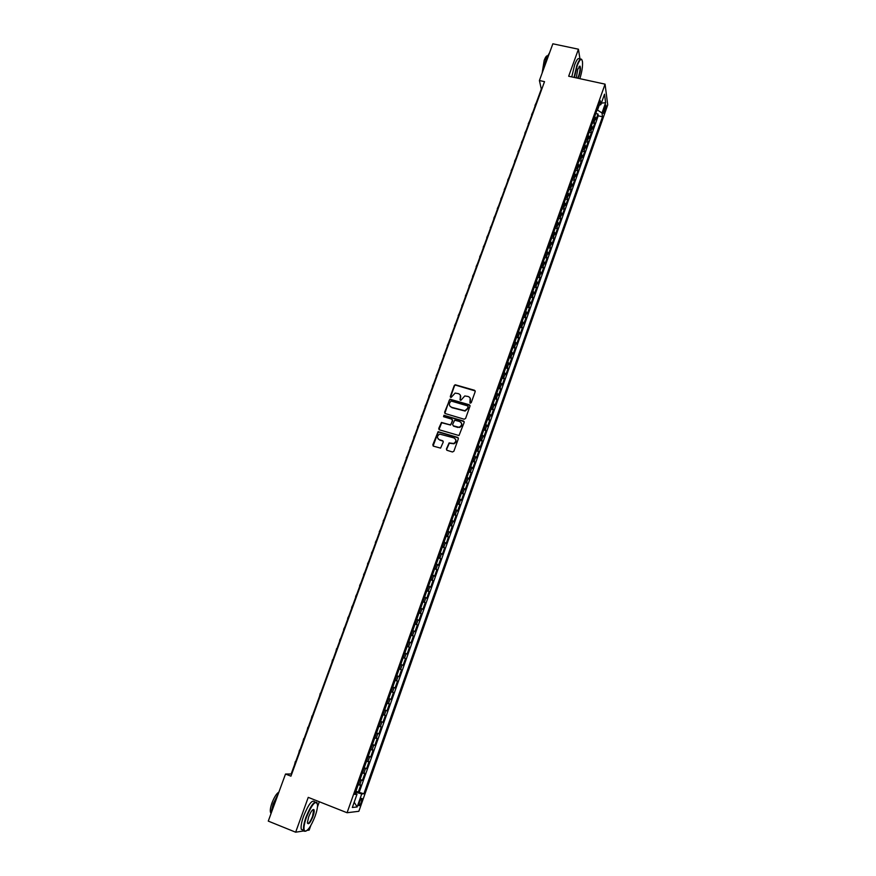 <?xml version="1.0" encoding="UTF-8"?>
<svg xmlns="http://www.w3.org/2000/svg" width="876" height="876" viewBox="0 0 876 876"><rect width="100%" height="100%" fill="white"/><g stroke="black" fill="none" stroke-linecap="round" stroke-linejoin="round"><path stroke-width="1.31" d="M470.248 403.179L471.244 402.664L475.197 391.616L474.518 390.269L455.191 384.75L454.261 385.506L450.286 396.5L451.129 397.452L455.137 393.094L458.367 393.631C460.327 394.419 461.05 395.853 460.524 397.934L460.01 399.357L460.864 400.321L464.817 395.952L468.113 396.489C470.084 397.288 470.806 398.722 470.292 400.803L470.248 403.179M361.405 801.967L362.029 798.573C361.514 797.905 360.649 799.098 359.434 802.153L358.799 805.548C359.324 806.205 360.189 805.011 361.405 801.967M446.431 448.961L447.11 450.341L452.432 451.983L453.877 451.239L458.334 438.766L457.655 437.398L438.099 431.66L432.821 444.8L433.489 446.169L440.584 448.118L443.245 442.073L442.577 440.694L439.402 439.73C436.752 437.847 436.85 435.974 439.708 434.102L453.888 437.89C456.527 439.708 456.462 441.581 453.713 443.497L449.092 442.906L446.431 448.961L446.705 450.111M580.054 59.437L578.434 49.209L568.677 76.234L605.064 84.151L347.071 812.742L308.243 797.368L295.661 832.2L268.275 821.108L285.51 774.034L290.941 776.169L544.522 81.643L539.408 80.526L541.302 89.045L291.16 773.979L285.51 774.034M578.434 49.209L552.855 43.8L539.408 80.526M464.16 419.21L465.594 418.476L470.007 406.135L469.328 404.778L449.925 399.193L444.603 412.213L445.271 413.571L464.16 419.21M464.192 422.407L458.991 435.536L439.402 429.82L438.734 428.463L441.46 422.44L449.716 424.74L451.14 424.017L452.399 420.502L451.731 419.144L443.771 416.757L443.891 415.29L463.514 421.038L464.192 422.407M355.941 791.148L358.284 792.068L360.781 785.016L359.653 785.06L361.317 780.352L359.85 780.078M360.091 779.41L362.434 780.319L364.92 773.3L363.814 773.311L365.467 768.624L364.011 768.318M364.23 767.726L366.573 768.624L369.048 761.627L367.953 761.594L369.606 756.93L368.161 756.601M368.347 756.076L370.69 756.973L373.154 749.998L372.081 749.933L373.724 745.279L372.289 744.928M372.453 744.469L374.797 745.356L377.249 738.413L376.187 738.304L377.83 733.672L376.406 733.3M376.549 732.916L378.881 733.792L381.334 726.872L380.293 726.73L381.925 722.109L380.512 721.715M380.622 721.397L382.954 722.262L385.396 715.374L384.367 715.188L385.998 710.578L384.597 710.173M384.684 709.921L387.017 710.786L389.448 703.91L388.429 703.691L390.061 699.103L388.659 698.676M388.736 698.49L391.057 699.344L393.477 692.5L392.481 692.237L394.101 687.671L392.722 687.222M392.766 687.091L395.087 687.945L397.507 681.123L396.521 680.827L398.131 676.272L396.762 675.801M396.784 675.746L399.106 676.59L401.504 669.79L400.54 669.461L402.15 664.928L400.781 664.435M402.15 664.928L403.102 665.267L405.5 658.5L403.179 657.679M403.19 657.624L404.548 658.128L406.146 653.616L407.088 654L409.475 647.255L407.154 646.433M407.187 646.324L408.534 646.849L410.132 642.349L411.063 642.765L413.439 636.042L411.118 635.231M411.183 635.056L412.519 635.604L414.107 631.114L415.016 631.574L417.381 624.873L415.071 624.073M415.147 623.832L416.472 624.402L418.06 619.934L418.958 620.427L421.312 613.747L419.002 612.948M419.111 612.653L420.425 613.233L422.002 608.787L422.889 609.313L425.232 602.666L422.922 601.878M423.053 601.516L424.356 602.119L425.933 597.673L426.798 598.242L429.141 591.618L426.831 590.829M426.984 590.413L428.276 591.037L429.842 586.613L430.696 587.216L433.029 580.613L430.718 579.835M430.893 579.354L432.186 579.989L433.74 575.587L434.584 576.222L436.905 569.641L434.605 568.874M434.792 568.327L436.073 568.995L437.628 564.604L438.46 565.272L440.77 558.713L438.471 557.957M438.679 557.344L439.949 558.034L441.493 553.654L442.314 554.355L444.625 547.828L442.314 547.073M442.555 546.405L443.814 547.106L445.358 542.748L446.158 543.481L448.457 536.977L446.158 536.232M446.41 535.51L447.658 536.221L449.202 531.885L449.979 532.652L452.279 526.169L449.979 525.425M450.253 524.647L451.501 525.381L453.023 521.056L453.801 521.855L456.078 515.406L453.79 514.661M454.086 513.818L455.323 514.573L456.845 510.27L457.6 511.102L459.878 504.664L457.579 503.941M457.907 503.032L459.123 503.81L460.645 499.517L461.389 500.382L463.656 493.976L461.367 493.254M461.707 492.29L462.922 493.079L464.433 488.808L465.167 489.706L467.423 483.311L465.134 482.599M465.495 481.581L466.7 482.391L468.211 478.132L468.923 479.062L471.178 472.701L468.89 471.989M469.273 470.916L470.467 471.748L471.967 467.488L472.679 468.463L474.923 462.112L472.635 461.411M473.04 460.283L474.223 461.126L475.723 456.9L476.413 457.896L478.646 451.578L476.358 450.877M476.785 449.684L477.957 450.549L479.457 446.333L480.136 447.362L482.358 441.066L480.081 440.376M480.519 439.128L481.69 440.015L483.18 435.81L483.837 436.872L486.06 430.598L483.782 429.919M484.242 428.616L485.403 429.514L486.881 425.32L487.538 426.415L489.75 420.162L487.472 419.484M487.954 418.137L489.104 419.046L490.582 414.874L491.217 416.001L493.418 409.771L491.151 409.103M491.644 407.69L492.794 408.621L494.261 404.46L494.885 405.621L497.086 399.412L494.809 398.744M495.334 397.277L496.462 398.23L497.929 394.09L498.543 395.273L500.733 389.086L498.466 388.429M499.002 386.907L500.13 387.882L501.587 383.743L502.189 384.969L504.368 378.793L502.101 378.147M502.66 376.57L503.777 377.556L505.233 373.439L505.824 374.698L507.992 368.544L505.726 367.898M506.306 366.277L507.412 367.274L508.857 363.179L509.438 364.46L511.606 358.328L509.339 357.693M509.941 356.017L511.036 357.036L512.482 352.94L513.051 354.254L515.208 348.155L512.942 347.52M513.555 345.79L514.65 346.819L516.084 342.746L516.643 344.093L518.789 338.005L516.533 337.38M517.158 335.596L518.242 336.647L519.676 332.584L520.224 333.953L522.359 327.898L520.103 327.274M520.76 325.445L521.833 326.507L523.257 322.467L523.793 323.857L525.928 317.824L523.673 317.211M524.341 315.316L525.403 316.411L526.826 312.371L527.341 313.805L529.476 307.783L527.221 307.169M527.91 305.231L528.962 306.337L530.385 302.319L530.889 303.775L533.013 297.774L530.757 297.172M531.469 295.19L532.509 296.307L533.933 292.299L534.426 293.778L536.539 287.81L534.283 287.208M535.006 285.171L536.046 286.299L537.459 282.313L537.941 283.824L540.043 277.867L537.798 277.276M538.543 275.195L539.572 276.334L540.985 272.359L541.445 273.903L543.547 267.968L541.302 267.377M542.058 265.242L543.087 266.403L544.489 262.45L544.949 264.015L547.04 258.091L544.795 257.522M545.573 255.332L546.591 256.515L547.982 252.562L548.431 254.16L550.511 248.258L548.277 247.689M549.066 245.455L550.073 246.649L551.464 242.718L551.902 244.338L553.982 238.458L551.738 237.889M552.548 235.611L553.555 236.816L554.935 232.896L555.362 234.549L557.432 228.691L555.198 228.132M556.019 225.8L557.016 227.026L558.395 223.117L558.811 224.793L560.87 218.956L558.636 218.398M559.479 216.022L560.465 217.259L561.845 213.361L562.25 215.069L564.297 209.254L562.074 208.707M562.929 206.276L563.903 207.535L565.283 203.648L565.666 205.378L567.725 199.586L565.491 199.038M566.367 196.563L567.341 197.834L568.71 193.968L569.082 195.731L571.13 189.95L568.896 189.413M569.794 186.884L570.758 188.176L572.116 184.321L572.488 186.106L574.525 180.346L572.302 179.81M573.211 177.248L574.163 178.54L575.521 174.696L575.871 176.514L577.908 170.776L575.685 170.24M576.605 167.634L577.558 168.948L578.905 165.115L579.255 166.955L581.281 161.228L579.058 160.713M580 158.052L580.941 159.377L582.288 155.567L582.628 157.428L584.642 151.723L582.42 151.209M583.372 148.504L584.314 149.851L585.661 146.04L585.978 147.934L587.993 142.251L585.77 141.737M586.745 138.988L587.665 140.346L589.011 136.557L589.329 138.474L591.322 132.802L589.11 132.298M590.106 129.506L591.015 130.874L592.351 127.097L592.658 129.035L594.651 123.396L593.446 120.056M592.439 122.892L594.651 123.396M604.834 106.543L603.356 113.42L605.272 109.927L606.028 105.109L604.834 106.543M605.064 84.151L607.725 104.923L358.853 811.285L347.071 812.742M358.284 792.068L363.879 793.776L602.513 116.782L601.998 112.993L597.082 109.785M363.879 793.776L361.733 793.93L357.145 806.96L352.327 807.486L357.003 794.269L354.78 794.433L600.301 100.696L600.837 104.627L604.528 94.192L605.634 102.678L601.998 112.993M359.313 791.992L598.231 115.818L597.969 114.011L595.976 119.64L594.782 116.278M591.015 130.874L591.322 132.802M587.665 140.346L587.993 142.251M584.314 149.851L584.642 151.723M580.941 159.377L581.281 161.228M577.558 168.948L577.908 170.776M574.163 178.54L574.525 180.346M570.758 188.176L571.13 189.95M567.341 197.834L567.725 199.586M563.903 207.535L564.297 209.254M560.465 217.259L560.87 218.956M557.016 227.026L557.432 228.691M553.555 236.816L553.982 238.458M550.073 246.649L550.511 248.258M546.591 256.515L547.04 258.091M543.087 266.403L543.547 267.968M539.572 276.334L540.043 277.867M536.046 286.299L536.539 287.81M532.509 296.307L533.013 297.774M528.962 306.337L529.476 307.783M525.403 316.411L525.928 317.824M521.833 326.507L522.359 327.898M518.242 336.647L518.789 338.005M514.65 346.819L515.208 348.155M511.036 357.036L511.606 358.328M507.412 367.274L507.992 368.544M503.777 377.556L504.368 378.793M500.13 387.882L500.733 389.086M496.462 398.23L497.086 399.412M492.794 408.621L493.418 409.771M489.104 419.046L489.75 420.162M485.403 429.514L486.06 430.598M481.69 440.015L482.358 441.066M477.957 450.549L478.646 451.578M474.223 461.126L474.923 462.112M470.467 471.748L471.178 472.701M466.7 482.391L467.423 483.311M462.922 493.079L463.656 493.976M459.123 503.81L459.878 504.664M455.323 514.573L456.078 515.406M451.501 525.381L452.279 526.169M447.658 536.221L448.457 536.977M443.814 547.106L444.625 547.828M439.949 558.034L440.77 558.713M436.073 568.995L436.905 569.641M432.186 579.989L433.029 580.613M428.276 591.037L429.141 591.618M424.356 602.119L425.232 602.666M420.425 613.233L421.312 613.747M416.472 624.402L417.381 624.873M412.519 635.604L413.439 636.042M408.534 646.849L409.475 647.255M404.548 658.128L405.5 658.5M399.106 676.59L398.131 676.272M395.087 687.945L394.101 687.671M391.057 699.344L390.061 699.103M387.017 710.786L385.998 710.578M382.954 722.262L381.925 722.109M378.881 733.792L377.83 733.672M374.797 745.356L373.724 745.279M370.69 756.973L369.606 756.93M366.573 768.624L365.467 768.624M362.434 780.319L361.317 780.352M355.7 793.514L355.601 792.101M597.574 109.894L599.25 105.164M295.661 832.2L303.939 830.908M307.126 830.404L309.162 830.087L310.761 825.63M317.451 806.982L319.335 801.759M595.757 113.519L597.969 114.011M598.231 115.818L602.513 116.782M598.647 105.372L600.837 104.627M592.351 127.097L591.442 125.717M589.011 136.557L588.092 135.189M585.661 146.04L584.73 144.693M582.288 155.567L581.346 154.231M578.905 165.115L577.963 163.79M575.521 174.696L574.568 173.393M572.116 184.321L571.163 183.029M568.71 193.968L567.736 192.687M565.283 203.648L564.308 202.389M561.845 213.361L560.859 212.123M558.395 223.117L557.41 221.88M554.935 232.896L553.939 231.68M551.464 242.718L550.457 241.513M547.982 252.562L546.974 251.379M544.489 262.45L543.47 261.278M540.985 272.359L539.955 271.21M537.459 282.313L536.419 281.174M533.933 292.299L532.882 291.171M530.385 302.319L529.334 301.213M526.826 312.371L525.764 311.287M523.257 322.467L522.195 321.393M519.676 332.584L518.603 331.533M516.084 342.746L515 341.706M512.482 352.94L511.387 351.922M508.857 363.179L507.762 362.171M505.233 373.439L504.116 372.453M501.587 383.743L500.47 382.768M497.929 394.09L496.801 393.127M494.261 404.46L493.122 403.518M490.582 414.874L489.432 413.954M486.881 425.32L485.731 424.422M483.18 435.81L482.008 434.923M479.457 446.333L478.285 445.457M475.723 456.9L474.54 456.046M471.967 467.488L470.773 466.656M468.211 478.132L467.007 477.31M464.433 488.808L463.229 487.998M460.645 499.517L459.429 498.729M456.845 510.27L455.619 509.503M453.023 521.056L451.786 520.311M449.202 531.885L447.954 531.152M445.358 542.748L444.099 542.047M441.493 553.654L440.234 552.964M437.628 564.604L436.347 563.936M433.74 575.587L432.459 574.941M429.842 586.613L428.55 585.978M425.933 597.673L424.63 597.071M422.002 608.787L420.688 608.196M418.06 619.934L416.735 619.354M414.107 631.114L412.771 630.567M410.132 642.349L408.785 641.812M406.146 653.616L404.789 653.102M399.171 668.979L400.54 669.461M395.142 680.367L396.521 680.827M391.101 691.799L392.481 692.237M387.039 703.275L388.429 703.691M382.965 714.794L384.367 715.188M378.87 726.346L380.293 726.73M374.764 737.953L376.187 738.304M370.647 749.593L372.081 749.933M366.507 761.288L367.953 761.594M362.357 773.015L363.814 773.311M357.003 794.269L355.196 793.229M358.185 784.797L359.653 785.06M356.127 792.309L361.733 793.93M601.363 103.149L605.634 102.678M357.145 806.96L354.189 802.219M469.952 403.015L470.127 398.12M460.349 395.207L460.196 400.146M475.208 390.926L455.4 385.09L454.469 385.845L450.483 397.299M470.007 405.402L450.144 399.522L449.257 400.277L444.844 413.319M468.123 406.847L467.642 405.906L451.085 401.011L449.552 403.026C449.016 405.106 449.738 406.541 451.688 407.34L464.915 410.745L467.576 408.358L468.134 406.387M449.99 406.179L451.688 407.34M468.321 407.176L467.784 408.687L465.112 411.063L451.906 407.668M452.377 419.714L452.618 420.819L450.56 425.057L441.679 422.747L438.996 429.59M464.17 421.63L444.526 415.618L443.519 416.626M457.677 427.138L459.396 427.138C462.265 425.265 462.364 423.393 459.692 421.52L454.688 420.206L452.607 424.455L453.286 425.813L459.604 427.444C461.805 426.404 462.375 424.849 461.313 422.801M457.885 427.444L453.494 426.119M455.454 439.084C456.582 441.088 456.067 442.665 453.921 443.793L449.311 443.201L446.65 449.246M438.12 438.909L439.402 439.73M443.201 441.219L439.621 440.026M458.301 437.945L438.329 431.956L433.116 445.961M534.886 106.631L535.575 104.715M534.973 105.438L536.419 102.415M579.857 78.665C581.938 71.963 582.814 66.313 582.474 61.714C581.62 57.706 579.857 59.02 577.218 65.656L574.415 77.482M574.032 77.395L576.879 65.415C579.047 59.765 580.711 57.882 581.872 59.754M576.277 77.887L577.799 69.204L580 66.116C580.854 67.791 580.503 71.153 578.948 76.212L578.04 78.271M577.602 78.172L578.62 75.971C579.901 71.952 580.317 68.876 579.868 66.751L579.288 66.346M543.514 69.324L546.098 58.802L549.58 52.724M542.135 73.091L544.193 60.345C545.365 57.268 546.427 55.746 547.38 55.779M571.776 76.913L574.623 64.923C576.857 59.163 578.543 57.323 579.693 59.415M315.119 816.169C316.784 811.461 317.594 807.683 317.561 804.858C315.907 799.624 312.206 803.741 306.436 817.231C303.928 824.579 303.359 829.178 304.706 831.028C307.531 831.499 311.002 826.55 315.119 816.169M305.976 831.16L304.224 831.247L303.687 830.306C303.085 827.656 303.863 823.254 305.998 817.111C311.068 804.858 314.791 800.116 317.178 802.887M312.984 816.432C310.126 823.166 308.275 825.225 307.41 822.619L308.648 816.958C310.728 811.745 312.458 809.282 313.849 809.555C314.517 810.486 314.232 812.775 312.984 816.432M307.476 823.21C308.735 823.878 310.433 821.578 312.557 816.312L313.619 810.212L312.863 809.676M270.695 814.505L273.126 803.938L278.502 793.174M270.815 812.895L270.487 812.304C269.972 810.377 270.476 807.212 272.02 802.843C274.319 796.996 276.608 793.415 278.907 792.09M303.512 830.24L301.289 829.331C300.687 826.681 301.443 822.279 303.589 816.147C308.659 803.894 312.404 799.164 314.812 801.945M531.513 115.84L532.203 113.957M531.612 114.668L533.046 111.646M528.14 125.082L528.819 123.231M528.228 123.932L529.662 120.91M524.757 134.357L525.414 132.539M524.833 133.218L526.268 130.206M521.351 143.664L522.008 141.868M521.428 142.536L522.862 139.536M517.946 152.993L518.592 151.23M518.012 151.887L519.446 148.887M514.53 162.356L515.154 160.626M514.584 161.272L516.019 158.282M511.091 171.751L511.715 170.054M511.146 170.689L512.58 167.699M507.653 181.179L508.266 179.514M507.697 180.138L509.131 177.149M504.193 190.639L504.795 189.008M504.237 189.61L505.66 186.632M500.733 200.133L501.313 198.534M500.765 199.115L502.189 196.147M497.25 209.66L497.831 208.083M497.272 208.663L498.707 205.696M493.768 219.208L494.327 217.675M493.779 218.234L495.203 215.266M490.264 228.8L490.812 227.289M490.275 227.837L491.699 224.88M486.749 238.414L487.286 236.936M486.749 237.473L488.173 234.527M483.224 248.061L483.749 246.627M483.224 247.141L484.636 244.196M479.687 257.752L480.201 256.339M479.676 256.843L481.088 253.909M476.139 267.465L476.643 266.085M476.117 266.578L477.54 263.643M472.58 277.21L473.073 275.874M472.558 276.345L473.971 273.421M469.01 287L469.492 285.685M468.978 286.145L470.39 283.233M465.43 296.811L465.89 295.53M465.386 295.978L466.788 293.066M461.827 306.655L462.287 305.417M461.772 305.844L463.185 302.943M458.225 316.543L458.663 315.338M458.159 315.743L459.571 312.852M454.6 326.452L455.027 325.281M454.535 325.686L455.936 322.795M450.965 336.406L451.381 335.267M450.888 335.65L452.29 332.77M447.318 346.392L447.724 345.286M447.242 345.648L448.632 342.779M443.661 356.401L444.055 355.338M443.574 355.689L444.964 352.82M439.993 366.453L440.365 365.423M439.894 365.763L441.285 362.905M436.303 376.549L436.664 375.552M436.204 375.87L437.595 373.012M432.613 386.666L432.963 385.703M432.492 386.009L433.894 383.162M428.901 396.817L429.24 395.897M428.78 396.182L430.171 393.346M425.178 407.011L425.506 406.125M425.046 406.398L426.437 403.562M421.444 417.239L421.75 416.385M421.301 416.647L422.692 413.822M417.699 427.499L417.994 426.689M417.545 426.93L418.936 424.115M413.932 437.803L414.217 437.025M413.779 437.244L415.158 434.441M410.165 448.129L410.428 447.395M410.001 447.603L411.381 444.8M406.376 458.498L406.628 457.798M406.201 457.995L407.581 455.191M402.577 468.912L402.818 468.244M402.391 468.419L403.77 465.627M398.766 479.347L398.985 478.723M398.569 478.887L399.949 476.106M394.934 489.826L395.153 489.246M394.737 489.388L396.105 486.607M390.893 499.922L392.262 497.152M387.028 510.5L388.397 507.741M383.151 521.111L384.509 518.362M379.264 531.754L380.622 529.016M375.355 542.441L376.713 539.715M371.435 553.172L372.793 550.446M367.504 563.936L368.862 561.22M363.562 574.733L364.92 572.028M359.598 585.573L360.956 582.879M355.623 596.457L356.981 593.764M351.637 607.375L352.984 604.692M347.641 618.325L348.976 615.653M343.622 629.318L344.958 626.658M339.592 640.356L340.928 637.706M336.559 648.656L335.869 651.569M332.497 659.77L331.796 662.705M328.785 670.972L327.723 673.874M324.7 682.13L323.627 685.087M320.244 693.332L319.51 696.343M316.51 704.578L315.382 707.644M311.998 715.9L311.243 718.988M307.848 727.255L307.093 730.365M303.687 738.643L302.921 741.786M299.515 750.075L298.727 753.25M295.321 761.551L294.533 764.759M594.355 121.436L595.691 117.669M603.794 109.599L605.272 109.927M603.356 111.712L604.549 111.975M579.868 66.751L579.08 66.576M301.289 829.331L303.687 830.306M313.619 810.212L312.677 809.829"/></g></svg>
